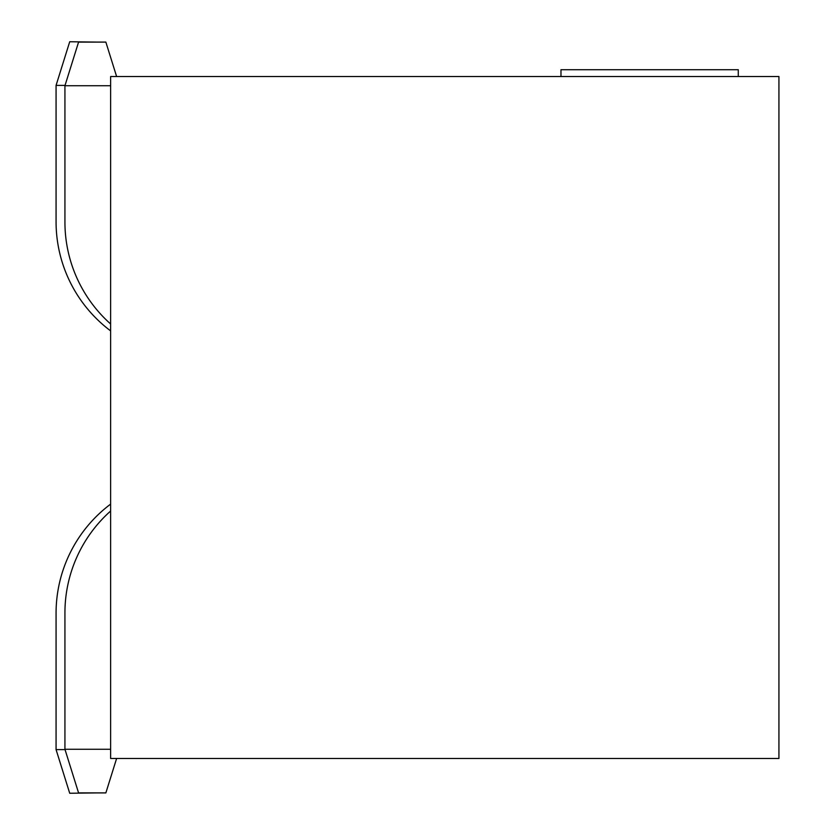 <?xml version="1.0" encoding="UTF-8"?>
<svg xmlns="http://www.w3.org/2000/svg" width="835" height="835" viewBox="0 0 835 835"><rect width="100%" height="100%" fill="white"/><g stroke="black" fill="none" stroke-linecap="round" stroke-linejoin="round"><path stroke-width="1.25" d="M778.93 76.528L110.627 76.528L110.627 758.472L778.93 758.472L778.93 76.528M560.974 76.528L560.974 69.712L738.276 69.712L738.276 76.528M110.627 330.89A136.387 136.387 0 0 1 56.07 221.786L56.07 85.389L69.712 41.75L97.09 42.094M65.046 85.389L56.07 85.389M110.627 504.11A136.387 136.387 0 0 0 56.07 613.214L56.07 749.611L65.046 749.611M97.09 792.906L69.712 793.25L56.07 749.611M110.627 323.98A136.387 136.387 0 0 1 64.932 222.12L64.932 85.734L78.573 42.094L105.857 42.094L116.618 76.528M110.627 85.734L64.932 85.734M110.627 511.02A136.387 136.387 0 0 0 64.932 612.88L64.932 749.266L110.627 749.266M116.618 758.472L105.857 792.906L78.573 792.906L64.932 749.266"/></g></svg>
